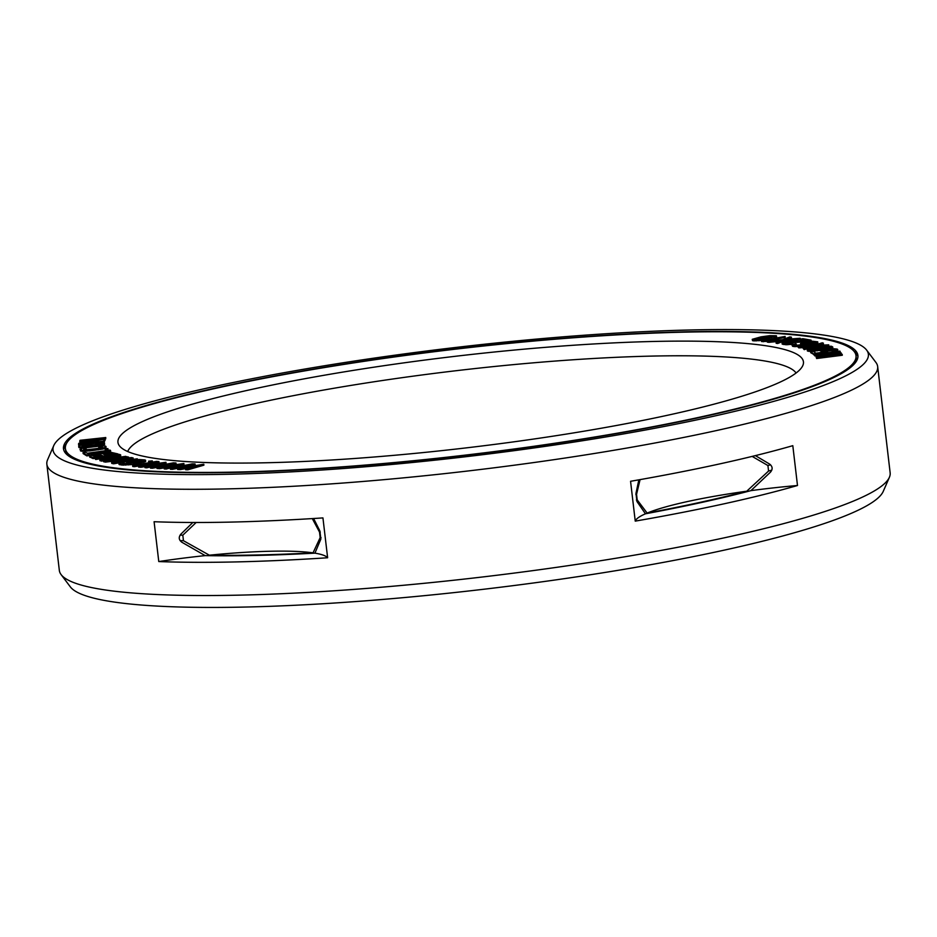 <?xml version="1.0" encoding="UTF-8"?>
<svg xmlns="http://www.w3.org/2000/svg" width="937" height="937" viewBox="0 0 937 937"><rect width="100%" height="100%" fill="white"/><g stroke="black" fill="none" stroke-linecap="round" stroke-linejoin="round"><path stroke-width="1.41" d="M811.208 349.981L810.06 349.77L810.681 349.079L820.215 347.311L827.23 346.655L829.889 347.229L823.4 348.787L811.208 349.981M833.216 341.197A398.026 53.186 -6.7 0 0 390.448 357.512A398.026 53.186 -6.7 0 0 65.391 448.542A398.026 53.186 -6.7 0 0 88.183 463.007A398.026 53.186 173.3 0 0 530.951 446.691A398.026 53.186 173.3 0 0 856.008 355.662A398.026 53.186 173.3 0 0 833.216 341.197M783.683 349.29A345.097 46.112 173.3 0 1 802.822 365.524A345.097 46.112 173.3 0 1 508.428 442.569A345.097 46.112 173.3 0 1 137.716 454.902A345.097 46.112 -6.7 0 1 119.409 445.801A345.097 46.112 -6.7 0 1 386.688 365.301A345.097 46.112 -6.7 0 1 783.683 349.29M191.652 465.958L195.189 464.881L195.072 463.956L192.179 463.862L170.276 468.313L189.18 464.975L177.526 468.547L180.431 468.652L197.883 465.256L185.503 468.816L187.681 468.887L203.774 464.237L182.621 467.727L195.072 463.956M170.276 468.313L170.382 469.25L172.56 469.32L179.939 467.809M177.526 468.547L177.643 469.484L180.536 469.578L187.658 468.195M185.503 468.816L185.62 469.742L187.787 469.812L203.891 465.174L203.774 464.237M839.271 352.57L840.313 352.441L839.915 351.106L814.253 354.373L814.675 354.982L838.322 353.062L816.104 356.985L816.525 357.594L842.187 354.327L821.702 356.493L841.239 352.98L819.992 354.081L840.196 351.516M814.253 354.373L814.792 355.908L828.507 354.795M816.104 356.985L816.631 358.52L842.304 355.252L842.187 354.327M839.857 354.186L841.356 353.917L841.239 352.98M824.419 351.363L834.328 350.333M831.997 350.906L837.596 349.841L837.174 349.079L834.129 348.763L824.138 349.923L820.941 351.316L824.513 352.007L815.858 353.202L813.316 351.41L810.61 351.785L813.585 353.881L827.652 351.937L823.846 350.625L832.232 349.243L834.996 349.829L831.997 350.906L832.431 352.066M834.562 351.797L837.701 350.766L837.701 349.454M820.941 351.316L821.339 352.441M810.61 351.785L810.728 352.71L814.288 354.725M807.19 349.747L812.847 350.415L824.548 348.986L831.693 347.416L832.677 346.889L831.213 346.21L820.133 346.948L808.186 349.232L807.296 350.672L808.772 351.352L823.459 350.098M828.929 349.114L832.794 347.826L832.677 346.889M172.631 464.893L176.109 463.944L176.004 463.007L173.38 462.855L150.353 467.176L169.913 463.979L156.912 467.575L177.784 464.459L164.139 468.008L166.107 468.125L183.875 463.487L162.136 466.79L176.004 463.007M150.353 467.176L150.47 468.113L152.438 468.231L159.103 466.966M156.912 467.575L157.029 468.5L159.653 468.664L166.013 467.516M164.139 468.008L164.244 468.933L166.212 469.05L183.98 464.412L183.875 463.487M155.659 463.393L159.067 462.55L158.95 461.625L156.631 461.402L132.644 465.572L152.719 462.538L138.465 466.122L159.712 463.206L144.872 466.731L146.617 466.895L165.943 462.281L143.783 465.396L158.95 461.625M132.644 465.572L132.761 466.509L134.506 466.673L140.386 465.642M138.465 466.122L138.582 467.059L140.901 467.27L146.465 466.345M144.872 466.731L144.977 467.657L146.722 467.821L166.048 463.218L165.943 462.281M148.608 461.191L148.714 462.117L150.049 462.281L152.426 461.824L152.321 460.899L148.608 461.191L152.321 460.899M126.495 461.426L126.6 462.351L130.29 462.901L133.206 462.351L133.101 461.426L130.887 461.098L134.787 460.383L139.683 460.126L142.155 460.981L128.018 463.592L122.618 463.288L123.579 462.456L122.103 462.234L118.952 463.557L123.625 464.248L144.603 461.016L145.563 460.512L144.813 459.915L138.934 459.528L126.495 461.426L133.101 461.426M133.124 461.636L141.3 461.285M123.543 463.417L123.579 462.456M118.952 463.557L119.069 464.483L122.021 465.08L131.063 464.635L144.708 461.941L145.68 461.437L145.563 460.184M99.849 459.798L101.372 460.243L125.827 456.331L103.48 459.446L120.604 454.796L119.081 454.34L94.625 458.263L116.446 455.23L99.849 459.798L99.966 460.735L105.389 461.191L129.728 458.181L111.632 462.48L111.737 463.405L113.611 463.803L120.147 462.667M122.407 462.281L126.507 461.578M130.969 459.388L133.206 458.849L133.089 457.912L131.426 457.572L109.816 460.196L127.268 456.706L103.515 460.805L103.62 461.73L105.494 462.117L121.459 460.149M128.381 457.935L128.51 456.975M112.053 458.076L120.709 455.722L120.604 454.796M94.625 458.263L95.738 459.493L108.235 457.49M89.612 455.979L92.927 457.666L117.898 453.918L111.398 452.419L93.864 454.75L89.612 455.979L89.729 456.916L93.044 458.591L94.625 458.357M83.042 452.676L83.159 453.602L86.825 455.897L89.519 455.523L87.867 453.625L109.934 450.088L87.282 453.262L85.736 452.302L83.042 452.676L86.719 454.972L89.413 454.597M89.109 454.398L110.625 451.388L110.519 450.451M104.827 448.647L105.295 449.901L108.013 449.537L107.907 448.6L104.827 448.647L107.907 448.6M101.161 445.743L98.385 446.024L98.783 447.359L102.449 447.464L97.811 448.507L85.654 449.842L83.674 449.584L86.227 448.952L85.829 447.628L83.147 448.038L79.961 449.397L82.479 450.392L104.862 447.535L106.057 446.726L105.623 446.117L101.161 445.743L104.628 444.419L104.429 442.92L95.492 442.814L79.165 445.532L79.352 446.82L84.939 446.89L98.643 445.274L104.511 443.494M79.961 449.397L81.296 451.189L90.034 450.884L102.988 449.01L105.869 448.05L106.057 446.726M78.673 445.953L79.458 447.757L84.342 447.863M85.911 447.745L98.408 446.258M103.62 439.148L105.682 438.926L105.764 437.532L80.043 440.296L79.762 440.987L102.274 439.652L78.813 443.271L78.532 443.951L104.253 441.186L84.201 442.908L105.143 439.055L85.326 440.167L105.764 437.532M79.762 440.987L79.868 441.913L92.435 441.175M78.532 443.951L78.649 444.888L83.557 444.361M101.29 442.451L104.37 442.123L104.452 440.73M103.41 440.847L104.991 440.601L105.143 439.055M819.875 345.085L823.447 344.031L822.381 342.79L812.508 345.636L797.762 346.655L810.88 346.116L803.15 348.4L804.098 348.705L813.457 345.94L828.718 344.839L815.6 345.378L823.342 343.094M797.762 346.655L798.828 347.896L806.722 347.346M803.15 348.4L804.204 349.642L813.562 346.877L828.835 345.765L828.718 344.839M800.491 343.551L806.605 344.16L797.071 345.214L794.81 344.898L796.333 344.02L795.372 343.785L791.999 345.05L799.835 345.46L813.515 343.317L817.72 341.829L812.309 341.185L804.18 342.157L800.491 343.551L801.522 344.898M795.829 345.132L796.333 344.02M791.999 345.05L792.561 346.292L794.81 346.62L802.88 346.046L815.787 343.727L817.825 342.766L817.72 341.829M786.178 343.153L808.654 341.501M808.549 340.576L808.666 341.501L811.149 341.056L811.044 340.131L802.892 338.702L800.409 339.135L806.745 340.26L785.991 341.712L782.149 342.801L783.824 343.621L792.913 343.282L785.628 343.059L785.311 342.473L787.349 341.946L811.044 340.131M800.409 339.135L800.514 340.072L802.845 340.482M782.055 343.129L782.172 344.066L786.014 344.746L793.018 344.207L792.913 343.282M789.071 339.018L791.46 338.058L791.355 337.133L789.797 336.922L782.688 339.686L767.239 341.209L781.54 340.154L776.059 342.356L777.616 342.567L784.246 339.885L800.175 338.269L785.862 339.335L791.355 337.133M767.239 341.209L767.344 342.146L768.902 342.345L778.436 341.408M776.059 342.356L776.164 343.293L777.722 343.492L784.351 340.822L800.28 339.206L800.175 338.269M761.5 340.646L768.153 340.342L785.089 336.453L761.5 340.646L761.605 341.572L767.251 341.373M769.874 340.951L771.994 340.529L771.889 339.604M771.936 340.026L785.194 337.379L785.089 336.453M774.419 338.07L776.656 337.109L776.375 335.774L769.839 335.633L760.938 336.875L752.247 339.311L761.219 339.651L776.55 336.184M752.247 339.311L752.516 340.646L753.898 340.892L762.976 340.354M93.735 455.288L99.31 454.609L102.765 455.745L95.328 456.858L92.798 455.804L93.735 455.288L93.841 456.225L101.196 455.979M104.44 454.632L112.358 454.304M82.397 446.27L100.903 444.103M811.044 349.946L828.94 347.627M804.239 343.61L813.995 342.684M756.077 339.487L765.131 337.484L772.826 336.933L772.744 335.996L773.833 336.477L769.933 337.742L759.837 339.405L754.964 339.007L765.025 336.559L772.744 335.996M209.361 555.196A134.928 18.026 173.3 0 1 313.04 552.853A378.63 50.598 -6.7 0 1 209.361 555.196L183.453 540.708L182.809 535.191L196.173 522.483M312.302 518.594L319.529 532.111L320.173 537.627L313.04 552.853M647.127 513.078A134.928 18.026 173.3 0 1 746.754 491.211A378.63 50.598 -6.7 0 1 647.127 513.078L637.195 499.878L636.551 494.373L640.065 479.615M752.165 456.401L767.918 465.525L768.563 471.042L746.754 491.211M127.701 451.529A337.308 45.07 -6.7 0 1 414.236 376.006A337.308 45.07 -6.7 0 1 777.944 363.767A337.308 45.07 173.3 0 1 796.087 373.008M187.787 469.812L187.681 468.887M180.536 469.578L180.431 468.652M172.56 469.32L172.455 468.383M111.632 462.48L113.506 462.866L137.259 458.779L117.312 461.742L133.089 457.912M105.822 453.403L110.472 452.934L113.916 454.07L105.951 455.265L103.433 454.211L105.822 453.403L105.928 454.34M98.385 446.024L102.344 446.539L102.438 447.476L102.344 446.539M83.58 448.647L83.698 449.573L83.58 448.647L86.122 448.027M82.046 446.141L83.522 444.876L95.551 443.236L100.552 443.084L101.231 443.88L87.633 446.211L82.046 446.141M804.321 342.602L810.845 341.665L814.967 342.216L807.366 343.727L803.314 343.387L804.321 342.602L804.426 343.528M166.212 469.05L166.107 468.125M159.653 468.664L159.536 467.727M152.438 468.231L152.321 467.294M146.722 467.821L146.617 466.895M140.901 467.27L140.796 466.345M134.506 466.673L134.389 465.736M150.049 462.281L149.943 461.355M145.68 461.437L145.563 460.512M144.708 461.941L144.603 461.016M143.256 462.374L143.138 461.449M141.065 462.866L140.948 461.941M133.757 464.225L133.64 463.288M131.063 464.635L130.957 463.71M128.627 464.928L128.521 463.991M125.699 465.139L125.581 464.213M123.731 465.174L123.625 464.248M122.021 465.08L121.915 464.155M119.807 464.752L119.702 463.827M141.967 461.051L141.897 460.454M139.789 461.063L139.683 460.126M138.313 461.004L138.207 460.079M136.603 461.074L136.497 460.149M134.893 461.309L134.787 460.383M130.29 462.901L130.173 461.964M137.352 459.645L137.259 458.779M113.611 463.803L113.506 462.866M105.494 462.117L105.389 461.191M125.909 456.951L125.827 456.331M101.477 461.18L101.372 460.243M95.738 459.493L95.633 458.556M117.968 454.527L117.898 453.918M93.044 458.591L92.927 457.666M89.858 457.268L89.753 456.342M100.353 455.616L100.236 454.691M99.416 455.534L99.31 454.609M98.092 455.581L97.987 454.656M96.37 455.769L96.253 454.843M95.305 455.932L95.199 454.995M107.521 454.094L107.415 453.168M104.464 454.632L104.358 453.695M111.503 453.953L111.398 453.016M110.578 453.859L110.472 452.934M109.254 453.918L109.137 452.981M86.825 455.897L86.719 454.972M105.295 449.901L105.19 448.964M98.783 447.359L98.678 446.422M105.869 448.05L105.764 447.125M104.979 448.46L104.862 447.535M102.988 449.01L102.871 448.073M100.903 449.42L100.786 448.495M98.221 449.83L98.116 448.905M90.034 450.884L89.917 449.947M87.246 451.165L87.141 450.228M84.974 451.306L84.857 450.381M82.585 451.318L82.479 450.392M81.296 451.189L81.191 450.264M80.512 450.931L80.406 449.994M84.635 449.233L84.529 448.308M101.711 447.277L101.606 446.34M100.47 447.207L100.364 446.281M78.86 447.464L78.755 446.527M79.458 447.757L79.352 446.82M104.124 444.841L104.019 443.915M103.07 445.262L102.965 444.325M100.927 445.766L100.821 444.876M98.725 445.989L98.643 445.274M96.019 446.598L95.914 445.672M87.797 447.57L87.691 446.644M85.044 447.745L84.939 446.89M82.843 447.933L82.725 447.008M80.605 447.909L80.488 446.984M101.208 443.892L101.137 443.306M100.657 444.009L100.552 443.084M99.533 443.927L99.416 443.002M97.87 443.986L97.753 443.049M95.668 444.173L95.551 443.236M87.446 445.134L87.328 444.208M85.255 445.473L85.15 444.536M83.639 445.801L83.522 444.876M82.573 446.153L82.456 445.216M105.682 438.926L105.576 437.989M104.991 440.601L104.885 439.664M104.37 442.123L104.253 441.186M816.631 358.52L816.525 357.594M814.792 355.908L814.675 354.982M827.734 352.663L827.652 351.937M813.703 354.807L813.585 353.881M821.562 352.417L821.468 351.691M837.701 350.766L837.596 349.841M836.518 351.293L836.413 350.368M834.621 351.785L834.504 350.848M832.606 352.043L832.524 351.27M834.562 350.239L834.469 349.454M833.684 350.215L833.579 349.278M832.337 350.18L832.232 349.243M830.545 350.274L830.44 349.349M828.835 350.438L828.73 349.513M827.758 350.59L827.64 349.653M826.223 350.871L826.106 349.946M824.771 351.223L824.665 350.286M819.852 350.625L819.734 349.688M824.642 349.817L824.548 348.986M817.052 350.965L816.947 350.028M815.331 351.141L815.225 350.204M812.953 351.34L812.847 350.415M810.985 351.41L810.88 350.473M808.772 351.352L808.666 350.426M807.507 351.094L807.389 350.169M831.798 348.341L831.693 347.416M830.569 348.751L830.463 347.814M828.671 349.15L828.566 348.248M827.184 349.349L827.09 348.541M828.776 347.592L828.671 346.667M827.336 347.58L827.23 346.655M823.646 347.826L823.541 346.901M820.32 348.236L820.215 347.311M816.584 348.787L816.478 347.861M813.503 349.314L813.398 348.388M810.774 349.899L810.681 349.079M813.562 346.877L813.457 345.94M804.204 349.642L804.098 348.705M798.828 347.896L798.711 346.971M817.263 343.247L817.146 342.321M815.787 343.727L815.682 342.801M813.621 344.242L813.515 343.317M810.236 344.886L810.13 343.961M806.652 345.495L806.546 344.558M802.88 346.046L802.775 345.121M799.94 346.385L799.835 345.46M797.317 346.596L797.2 345.659M794.81 346.62L794.705 345.694M793.334 346.479L793.229 345.554M792.561 346.292L792.456 345.366M795.267 345.003L795.185 344.359M802.002 344.839L801.92 344.09M801.065 344.793L800.948 343.867M805.773 343.223L805.668 342.298M803.759 343.492L803.688 342.86M813.656 342.602L813.539 341.677M812.555 342.555L812.449 341.63M810.95 342.591L810.845 341.665M809.029 342.755L808.924 341.829M807.307 342.965L807.202 342.04M789.903 342.602L789.786 341.677M787.455 342.883L787.349 341.946M786.459 343.059L786.354 342.122M790.805 344.523L790.699 343.598M787.912 344.722L787.806 343.797M786.014 344.746L785.909 343.809M783.929 344.547L783.824 343.621M783.027 344.394L782.922 343.457M784.351 340.822L784.246 339.885M777.722 343.492L777.616 342.567M768.902 342.345L768.797 341.419M768.246 341.115L768.153 340.342M763.304 341.747L763.198 340.822M767.942 339.358L767.848 338.608M772.006 338.55L771.912 337.765M765.388 339.873L765.295 339.065M763.737 340.201L763.632 339.323M761.324 340.576L761.219 339.651M759.052 340.787L758.947 339.85M756.182 340.939L756.065 340.014M753.898 340.892L753.793 339.955M752.516 340.646L752.411 339.721M776.223 337.461L776.105 336.535M775.028 337.894L774.911 336.957M773.974 338.163L773.868 337.273M770.882 336.898L770.764 335.973M769.066 337.015L768.949 336.09M765.131 337.484L765.025 336.559M762.121 338.023L762.015 337.097M758.958 338.679L758.853 337.753M756.557 339.276L756.452 338.339M192.835 522.483L180.9 534.113C178.44 537.17 178.756 539.876 181.848 542.23L205.18 555.618A381.277 50.949 -6.7 0 0 314.926 553.146L320.841 539.091L319.892 530.986L313.614 518.512M638.847 479.838L635.977 493.354L636.926 501.459L645.452 513.792A381.277 50.949 -6.7 0 0 750.912 490.637L770.483 472.143C772.943 469.132 772.627 466.427 769.535 464.026L755.386 455.616M46.85 464.178L59.336 570.422A418.265 55.892 -6.7 0 0 61.104 574.592A418.265 55.892 -6.7 0 0 83.288 585.625A418.265 55.892 173.3 0 0 532.591 570.668A418.265 55.892 173.3 0 0 889.4 477.284A418.265 55.892 173.3 0 0 890.15 472.822L877.664 366.578A418.265 55.892 173.3 0 1 536.093 462.234A418.265 55.892 173.3 0 1 70.802 479.381A418.265 55.892 -6.7 0 1 46.85 464.178A418.265 55.892 -6.7 0 1 47.6 459.716L53.76 445.602A410.476 54.85 -6.7 0 0 76.541 464.904A410.476 54.85 173.3 0 0 548.731 445.86A410.476 54.85 173.3 0 0 866.643 350.11L875.896 362.408A418.265 55.892 173.3 0 1 877.664 366.578M645.452 513.792A134.928 18.026 173.3 0 0 635.239 521.124L630.566 481.29A418.265 55.892 -6.7 0 0 792.807 445.672L797.492 485.507A134.928 18.026 173.3 0 0 750.912 490.637M327.622 557.761L322.937 517.915A418.265 55.892 -6.7 0 1 154.09 521.722L158.775 561.556A418.265 55.892 -6.7 0 0 327.622 557.761A134.928 18.026 173.3 0 0 314.926 553.146M635.239 521.124A418.265 55.892 -6.7 0 0 797.492 485.507M158.775 561.556A134.928 18.026 173.3 0 1 205.18 555.618M889.4 477.284L883.24 491.398A410.476 54.85 173.3 0 1 533.071 583.037A410.476 54.85 173.3 0 1 92.142 597.712A410.476 54.85 -6.7 0 1 70.357 586.89L61.104 574.592M53.76 445.602A410.476 54.85 -6.7 0 1 403.929 353.963A410.476 54.85 -6.7 0 1 844.858 339.288A410.476 54.85 173.3 0 1 866.643 350.11M834.996 340.904A399.935 53.444 173.3 0 1 857.905 355.439A399.935 53.444 173.3 0 1 531.291 446.902A399.935 53.444 173.3 0 1 86.403 463.3A399.935 53.444 -6.7 0 1 63.493 448.764A399.935 53.444 -6.7 0 1 390.108 357.302A399.935 53.444 -6.7 0 1 834.996 340.904M66.679 454.398L65.66 450.873A398.026 53.186 -6.7 0 0 67.687 455.277M856.008 355.662L856.277 357.993A398.026 53.186 173.3 0 1 855.329 362.748M182.809 535.191A395.344 52.823 173.3 0 1 180.103 535.109M183.453 540.708A395.344 52.823 173.3 0 1 180.115 540.602M636.551 494.373A395.344 52.823 173.3 0 1 635.86 494.49M320.278 532.064A395.344 52.823 173.3 0 1 319.529 532.111M637.195 499.878A395.344 52.823 173.3 0 1 636.399 500.018M321.051 537.58A395.344 52.823 173.3 0 1 320.173 537.627M771.795 470.14A395.344 52.823 173.3 0 1 768.563 471.042M770.53 464.799A395.344 52.823 173.3 0 1 767.918 465.525M853.982 351.258A399.935 53.444 173.3 0 1 857.941 356.622M66.34 443.787A399.935 53.444 -6.7 0 0 63.728 449.912M66.07 452.817A398.19 53.21 -6.7 0 0 65.965 453.672M856.336 359.972A398.19 53.21 173.3 0 1 856.641 360.792M65.66 450.873L65.391 448.542M856.277 357.993L856.113 361.659"/></g></svg>
